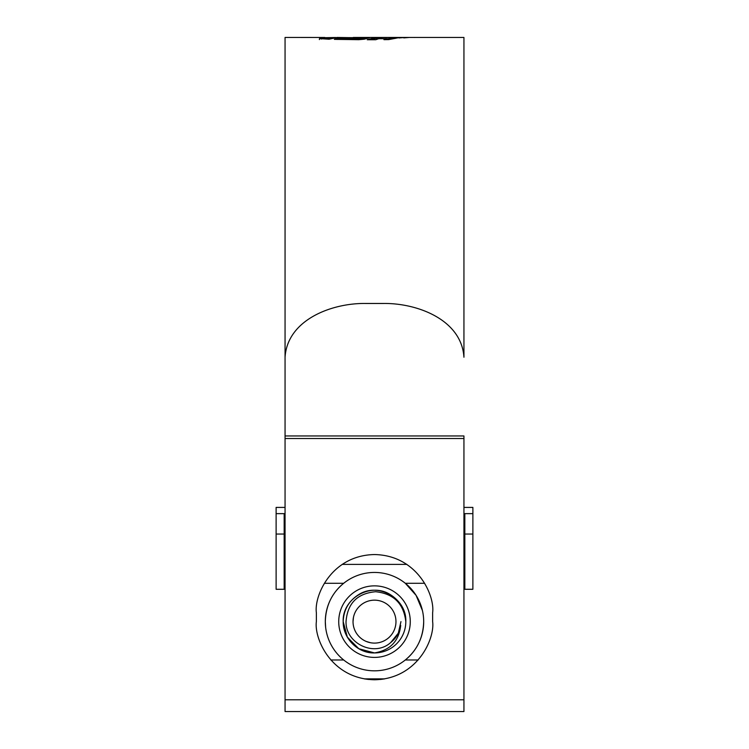 <?xml version="1.0" encoding="UTF-8"?>
<svg xmlns="http://www.w3.org/2000/svg" width="749" height="749" viewBox="0 0 749 749"><rect width="100%" height="100%" fill="white"/><g stroke="black" fill="none" stroke-linecap="round" stroke-linejoin="round"><path stroke-width="1.12" d="M472.881 534.046L472.881 589.285L464.829 589.285L464.829 534.046L472.881 534.046L472.881 513.645L464.829 513.645L464.829 534.046M463.94 507.41L472.881 507.41L472.881 513.645M285.06 513.645L276.119 513.645L276.119 507.41L285.06 507.41M464.829 513.645L463.94 513.645M276.119 534.046L276.119 589.285L284.171 589.285L284.171 534.046L276.119 534.046L276.119 513.645M284.171 513.645L284.171 534.046M366.289 641.462L370.306 642.679M353.032 621.633A21.468 21.468 0 0 0 374.5 643.101A21.468 21.468 0 0 0 395.968 621.633A21.468 21.468 0 0 0 374.5 600.164A21.468 21.468 0 0 0 353.032 621.633L353.444 617.457M346.029 621.633C345.486 643.428 374.285 657.435 390.725 642.53C396.277 638.101 399.601 632.381 400.696 625.368C398.983 641.05 390.248 650.235 374.5 652.931C357.657 653.484 342.883 638.242 343.192 621.633C343.622 609.826 348.837 600.792 358.846 594.519C378.357 582.029 406.866 598.488 405.808 621.633A31.308 31.308 0 0 1 374.5 652.931L358.846 648.737L347.386 637.287L343.192 621.633C342.134 598.488 370.643 582.029 390.154 594.519C400.163 600.792 405.378 609.826 405.808 621.633C403.711 603.582 393.656 593.62 375.623 591.729C357.329 593.377 347.461 603.348 346.029 621.633M367.403 652.117L374.5 652.931L358.846 648.737L347.386 637.287L343.192 621.633L347.386 637.287L358.846 648.737L374.5 652.931L358.846 648.737L347.386 637.287L343.192 621.633L347.386 637.287L358.846 648.737L374.5 652.931L358.846 648.737L347.386 637.287L343.192 621.633L347.386 637.287L358.846 648.737L374.5 652.931L358.846 648.737L347.386 637.287L343.192 621.633L347.386 637.287L358.846 648.737L374.5 652.931L358.846 648.737L347.386 637.287L343.192 621.633L347.386 637.287L358.846 648.737L374.5 652.931L358.846 648.737L347.386 637.287L343.192 621.633L347.386 637.287L358.846 648.737L374.5 652.931L358.846 648.737L347.386 637.287L343.192 621.633L347.386 637.287L358.846 648.737L374.5 652.931L358.846 648.737L347.386 637.287L343.192 621.633L347.386 637.287L358.846 648.737L374.5 652.931L358.846 648.737L347.386 637.287L343.192 621.633C342.134 598.488 370.643 582.029 390.154 594.519C400.163 600.792 405.378 609.826 405.808 621.633C405.378 609.826 400.163 600.792 390.154 594.519C370.643 582.029 342.134 598.488 343.192 621.633C343.622 609.826 348.837 600.792 358.846 594.519C378.357 582.029 406.866 598.488 405.808 621.633C406.866 598.488 378.357 582.029 358.846 594.519C348.837 600.792 343.622 609.826 343.192 621.633C343.622 609.826 348.837 600.792 358.846 594.519C378.357 582.029 406.866 598.488 405.808 621.633C405.378 609.826 400.163 600.792 390.154 594.519C370.643 582.029 342.134 598.488 343.192 621.633C343.622 609.826 348.837 600.792 358.846 594.519C378.357 582.029 406.866 598.488 405.808 621.633C406.866 598.488 378.357 582.029 358.846 594.519C348.837 600.792 343.622 609.826 343.192 621.633C343.622 609.826 348.837 600.792 358.846 594.519C378.357 582.029 406.866 598.488 405.808 621.633C406.866 598.488 378.357 582.029 358.846 594.519C348.837 600.792 343.622 609.826 343.192 621.633C342.134 598.488 370.643 582.029 390.154 594.519C400.163 600.792 405.378 609.826 405.808 621.633C406.866 598.488 378.357 582.029 358.846 594.519C348.837 600.792 343.622 609.826 343.192 621.633C343.622 609.826 348.837 600.792 358.846 594.519C378.357 582.029 406.866 598.488 405.808 621.633C405.378 609.826 400.163 600.792 390.154 594.519C370.643 582.029 342.134 598.488 343.192 621.633C343.622 609.826 348.837 600.792 358.846 594.519C378.357 582.029 406.866 598.488 405.808 621.633M400.958 621.633L398.309 633.177L390.725 642.53L398.309 633.177L400.958 621.633L398.309 633.177L390.725 642.53L398.309 633.177L400.958 621.633L398.309 633.177L390.725 642.53L398.309 633.177L400.958 621.633L398.309 633.177L390.725 642.53L398.309 633.177L400.958 621.633L398.309 633.177L390.725 642.53L398.309 633.177L400.958 621.633L398.309 633.177L390.725 642.53L398.309 633.177L400.958 621.633L398.309 633.177L390.725 642.53L398.309 633.177L400.958 621.633L398.309 633.177L390.725 642.53L398.309 633.177L400.958 621.633L398.309 633.177L390.725 642.53L398.309 633.177L400.958 621.633L398.309 633.177L390.725 642.53L398.309 633.177L400.958 621.633L398.309 633.177L390.725 642.53L398.309 633.177L400.958 621.633L398.309 633.177L390.725 642.53L398.309 633.177L400.958 621.633L398.309 633.177L390.725 642.53L398.309 633.177L400.958 621.633L398.309 633.177L390.725 642.53L398.309 633.177L400.958 621.633L398.309 633.177L390.725 642.53L398.309 633.177L400.958 621.633L398.309 633.177L390.725 642.53L398.309 633.177L400.958 621.633L398.309 633.177L390.725 642.53L398.309 633.177L400.958 621.633L398.309 633.177L390.725 642.53L398.309 633.177L400.958 621.633L398.309 633.177L390.725 642.53L398.309 633.177L400.958 621.633L398.309 633.177L390.725 642.53L398.309 633.177L400.958 621.633L398.309 633.177L390.725 642.53L398.309 633.177L400.958 621.633M357.938 648.194L347.152 636.865L343.192 621.633M418.185 659.981L405.303 659.981C417.109 650.244 423.241 637.465 423.691 621.633A49.191 49.191 0 0 0 374.5 572.442A49.191 49.191 0 0 0 325.309 621.633A49.191 49.191 0 0 0 374.5 670.823A49.191 49.191 0 0 0 423.691 621.633M343.697 659.981L330.815 659.981M325.628 627.203L325.309 621.633C325.759 605.801 331.891 593.011 343.697 583.274L324.354 583.274M338.726 621.633A35.774 35.774 0 0 1 374.5 585.858A35.774 35.774 0 0 1 410.274 621.633A35.774 35.774 0 0 1 374.5 657.407A35.774 35.774 0 0 1 338.726 621.633M406.857 564.39L342.143 564.39M380.417 679.465L384.658 678.875L364.342 678.875L368.611 679.465M422.427 610.538L416.088 595.361L405.303 583.274L424.646 583.274M343.557 37.628L369.753 37.684L364.239 39.201L358.705 39.688L334.326 39.351L337.556 38.311L356.908 38.602L359.717 37.806L337.106 37.45L329.073 39.229L319.495 38.583L324.804 37.469L285.06 37.45L285.06 711.55L463.94 711.55L463.94 435.965L285.06 435.965L285.06 357.226C287.438 319.533 332.135 302.989 365.559 303.467L383.441 303.467C416.762 303.017 461.524 319.411 463.94 357.226L463.94 37.45L415.096 37.45M414.89 37.45L353.275 37.45M319.383 39.575L319.495 38.77M335.758 37.516L324.804 37.693M367.235 39.725L375.792 39.716L378.676 38.723L386.718 38.714L383.928 39.66L388.684 39.603L399.507 37.534L375.595 37.506L367.235 39.725M399.011 37.946L404.235 37.516L399.011 37.946M403.767 37.89L409.001 37.478L403.767 37.89M414.16 37.478L415.33 37.45M432.632 612.691C434.972 595.68 417.53 555.346 374.5 554.55C331.47 555.346 314.028 595.68 316.368 612.691L316.368 621.633C314.028 638.635 331.47 678.978 374.5 679.764C417.53 678.978 434.972 638.635 432.632 621.633L432.632 612.691M422.67 37.45L441.461 37.45L422.67 37.45M324.804 37.469L324.804 38.368L321.106 39.004M366.336 37.478L366.336 38.377L359.717 38.358M359.717 37.806L359.717 38.705L356.908 39.5L336.9 39.397M337.556 39.21L337.556 38.311M356.908 39.5L356.908 38.602M386.718 38.714L386.653 39.631M395.135 38.433L386.718 38.845M381.475 38.414L375.595 38.405L369.828 39.725M375.595 38.405L375.595 37.506M381.475 38.723L381.475 37.937M389.452 38.845L389.452 37.946M391.821 38.433L391.821 37.534M428.962 37.45L431.836 37.45M463.94 699.791L285.06 699.791M463.94 438.521L285.06 438.521M464.829 573.191L463.94 573.191M285.06 573.191L284.171 573.191M331.798 38.349L324.804 38.349"/></g></svg>
